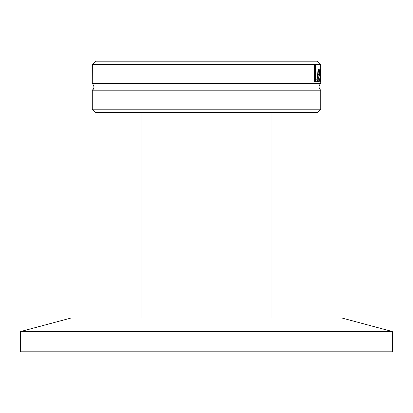 <?xml version="1.0" encoding="UTF-8"?>
<svg xmlns="http://www.w3.org/2000/svg" width="413" height="413" viewBox="0 0 413 413"><rect width="100%" height="100%" fill="white"/><g stroke="black" fill="none" stroke-linecap="round" stroke-linejoin="round"><path stroke-width="0.62" d="M320.715 109.182L92.285 109.182L95.666 112.563L317.334 112.563L320.715 109.182L320.715 90.173L92.285 90.173L93.09 89.409C92.93 89.858 95.501 86.983 92.285 83.586L320.715 83.586C318.485 85.78 318.485 87.979 320.715 90.173M320.653 64.578L317.039 61.201L95.961 61.201L92.347 64.578L320.653 64.578L320.715 83.586M320.715 72.538L320.689 81.748L320.488 72.363L320.075 81.748L319.703 69.575L319.967 69.575L320.194 78.997L320.431 69.575L320.664 78.997L320.705 69.575M92.347 64.578L92.285 83.586M317.411 81.748L314.665 81.748L314.665 65.528L315.372 65.528L315.372 79.828L317.411 79.828L317.411 81.748M318.867 82.022C318.077 81.862 317.649 79.761 317.576 75.724C317.793 70.917 318.191 68.749 318.774 69.234L319.378 70.587L319.574 75.868L318.056 75.868L318.862 80.236L319.543 78.764L319.543 80.994L318.867 82.022M319.378 70.587L318.031 70.587M317.871 74.304L317.871 75.868M318.056 75.868L317.576 75.868M319.543 80.994L318.108 80.994M318.862 80.236L317.917 80.236M318.753 70.917L318.268 71.872L318.056 74.304L319.275 74.304L319.161 71.862L318.753 70.917L317.953 70.917M318.268 71.872L317.793 71.872M318.056 74.304L317.602 74.304M319.967 69.575L319.703 69.575M315.671 79.828L315.671 81.748L314.665 81.748M315.372 65.528L314.665 65.528M315.372 79.828L314.665 79.828M20.65 331.525L392.35 331.525L392.35 351.799L20.65 351.799L20.65 331.525L71.093 318.01L341.907 318.01L392.35 331.525M319.574 74.753L317.871 74.753M319.264 81.681L318.408 81.681M92.285 109.182L92.285 90.173M271.042 318.01L271.042 112.563M141.958 318.01L141.958 112.563"/></g></svg>
